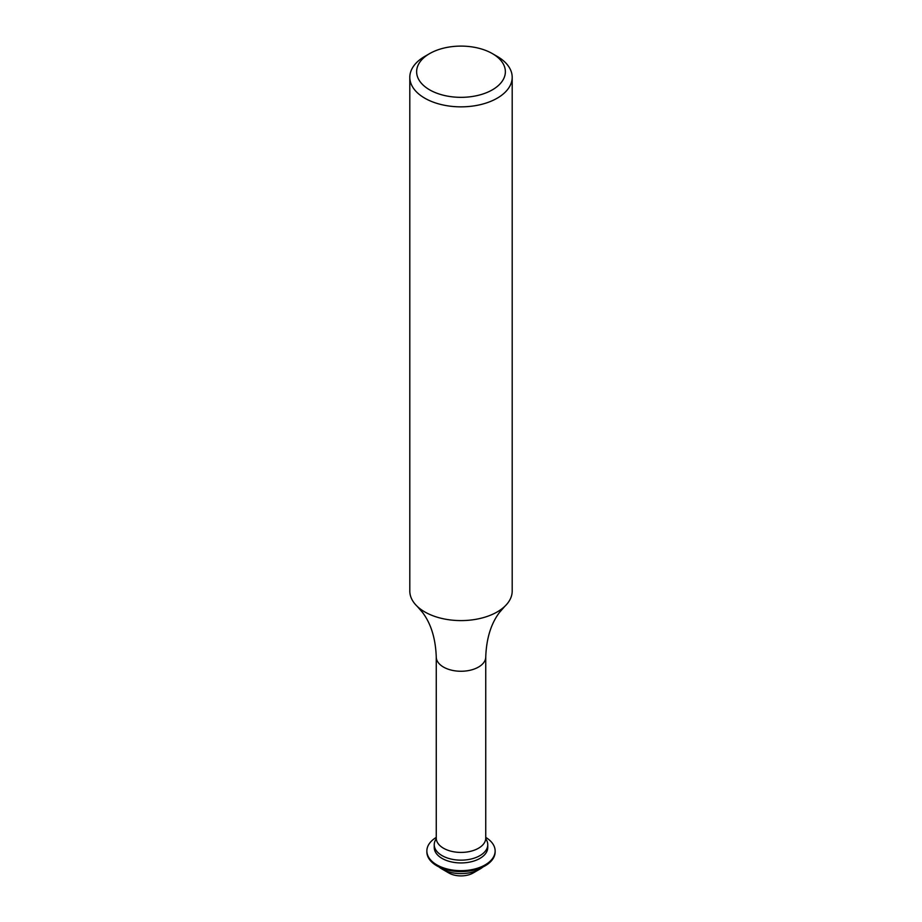 <?xml version="1.0" encoding="UTF-8"?>
<svg xmlns="http://www.w3.org/2000/svg" width="922" height="922" viewBox="0 0 922 922"><rect width="100%" height="100%" fill="white"/><g stroke="black" fill="none" stroke-linecap="round" stroke-linejoin="round"><path stroke-width="1.38" d="M429.629 89.837A44.371 25.62 -0 0 0 492.371 89.837A44.371 25.62 -0 0 0 492.371 53.603L497.2 56.392A51.194 29.562 180 0 1 512.194 77.287A51.194 29.562 180 0 1 480.593 104.601A51.194 29.562 180 0 1 424.8 98.193A51.194 29.562 180 0 1 409.806 77.287A51.194 29.562 180 0 1 424.8 56.392L429.629 53.603A44.371 25.62 -0 0 0 429.629 89.837M482.978 866.968A26.761 15.455 180 0 1 479.924 869.077L473.136 872.996A17.161 9.912 180 0 1 448.864 872.996L442.076 869.077A26.761 15.455 180 0 1 439.022 866.968M479.924 869.077A26.761 15.455 180 0 1 442.076 869.077L448.864 872.996M485.744 837.395A34.137 19.708 180 0 1 495.137 850.96L495.137 851.893A34.137 19.708 180 0 1 474.058 870.103A34.137 19.708 180 0 1 436.867 865.827A34.137 19.708 180 0 1 426.863 851.893L426.863 850.96A34.137 19.708 180 0 1 436.256 837.395M495.137 850.96A34.137 19.708 180 0 1 474.058 869.169A34.137 19.708 180 0 1 436.867 864.894A34.137 19.708 180 0 1 426.863 850.96M485.882 839.02A26.761 15.455 180 0 1 487.761 844.702L487.761 847.491A26.761 15.455 180 0 1 471.246 861.759A26.761 15.455 180 0 1 442.076 858.417A26.761 15.455 180 0 1 434.239 847.491L434.239 844.702A26.761 15.455 180 0 1 436.118 839.02M487.761 844.702A26.761 15.455 180 0 1 471.246 858.981A26.761 15.455 180 0 1 442.076 855.628A26.761 15.455 180 0 1 434.239 844.702M512.194 77.287L512.194 591.025A51.194 29.562 180 0 1 504.772 606.365A51.194 29.562 180 0 1 424.8 611.931A51.194 29.562 180 0 1 417.228 606.365A51.194 29.562 180 0 1 409.806 591.025L409.806 77.287M497.2 56.392L492.371 53.603A44.371 25.62 -0 0 0 429.629 53.603M504.772 606.365L499.517 612.392C491.023 623.583 486.424 638.439 485.744 656.971L485.744 838.133A24.744 14.291 180 0 1 470.474 851.329A24.744 14.291 180 0 1 443.505 848.228A24.744 14.291 180 0 1 436.256 838.133L436.221 838.859M485.744 656.971A24.744 14.291 180 0 1 470.474 670.167A24.744 14.291 180 0 1 443.505 667.079A24.744 14.291 180 0 1 436.256 656.971L436.256 838.133M417.228 606.365L422.483 612.392C430.977 623.583 435.576 638.439 436.256 656.971M485.744 838.133L485.779 838.859"/></g></svg>
